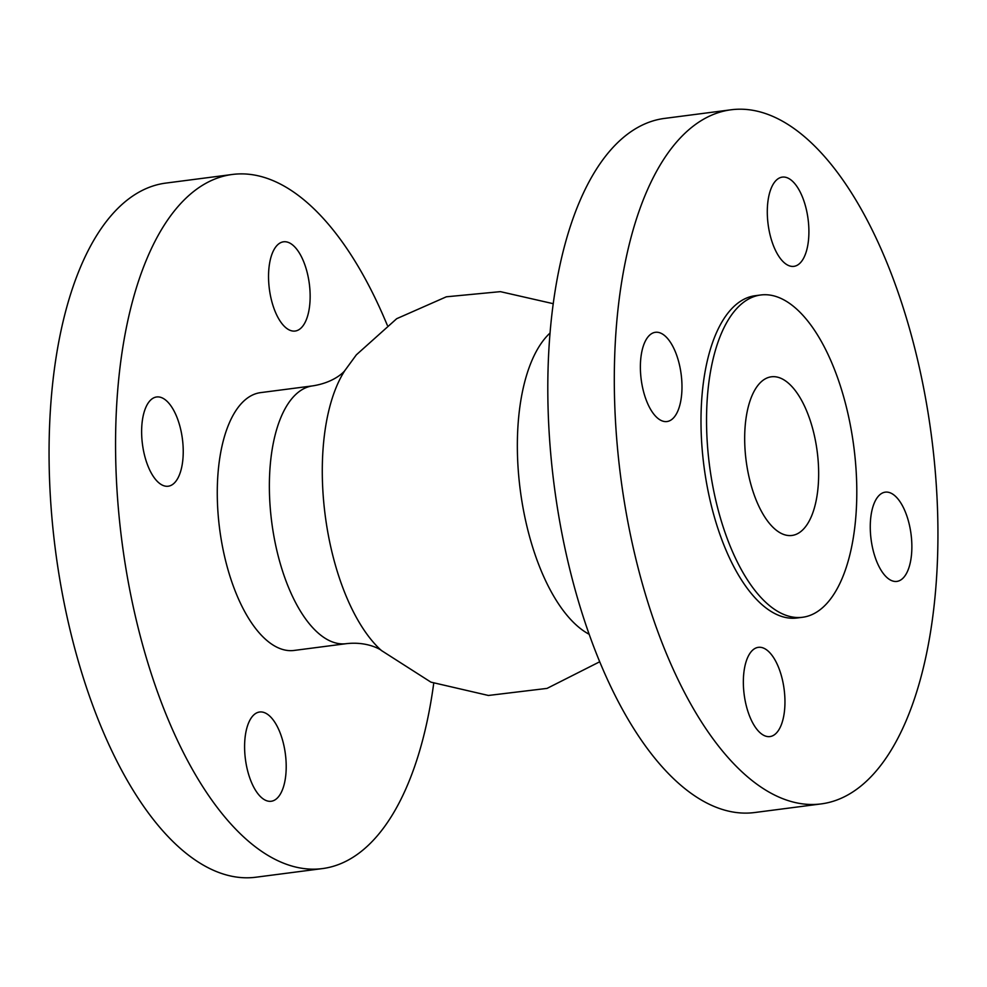 <?xml version="1.0" encoding="UTF-8"?>
<svg xmlns="http://www.w3.org/2000/svg" width="987" height="987" viewBox="0 0 987 987"><rect width="100%" height="100%" fill="white"/><g stroke="black" fill="none" stroke-linecap="round" stroke-linejoin="round"><path stroke-width="1.48" d="M771.945 241.494A44.995 20.147 -97.4 0 1 782.309 177.117A44.995 20.147 -97.4 0 1 804.257 201.99A44.995 20.147 -97.4 0 1 793.881 266.354A44.995 20.147 -97.4 0 1 771.945 241.494M273.189 306.167A44.995 20.147 -97.4 0 1 283.565 241.803A44.995 20.147 -97.4 0 1 309.326 283.824A44.995 20.147 -97.4 0 1 295.138 331.04A44.995 20.147 -97.4 0 1 273.189 306.167M877.961 496.683A44.995 20.147 -97.4 0 1 885.277 492.155A44.995 20.147 -97.4 0 1 909.496 525.38A44.995 20.147 -97.4 0 1 904.178 576.877A44.995 20.147 -97.4 0 1 896.85 581.405A44.995 20.147 -97.4 0 1 872.631 548.18A44.995 20.147 -97.4 0 1 877.961 496.683M780.31 672.209A44.995 20.147 -97.4 0 1 769.934 736.573A44.995 20.147 -97.4 0 1 747.998 711.701A44.995 20.147 -97.4 0 1 758.361 647.336A44.995 20.147 -97.4 0 1 780.31 672.209M281.554 736.882A44.995 20.147 -97.4 0 1 271.191 801.259A44.995 20.147 -97.4 0 1 245.418 759.225A44.995 20.147 -97.4 0 1 259.618 712.009A44.995 20.147 -97.4 0 1 281.554 736.882M674.294 417.02A44.995 20.147 -97.4 0 1 666.965 421.535A44.995 20.147 -97.4 0 1 642.747 388.31A44.995 20.147 -97.4 0 1 648.077 336.814A44.995 20.147 -97.4 0 1 655.393 332.298A44.995 20.147 -97.4 0 1 679.611 365.523A44.995 20.147 -97.4 0 1 674.294 417.02M175.538 481.693A44.995 20.147 -97.4 0 1 168.222 486.221A44.995 20.147 -97.4 0 1 142.449 444.187A44.995 20.147 -97.4 0 1 156.649 396.971A44.995 20.147 -97.4 0 1 180.868 430.196A44.995 20.147 -97.4 0 1 175.538 481.693M230.711 578.592A129.988 58.208 -97.4 0 1 260.654 392.616L312.743 385.868A129.988 58.208 -97.4 0 0 291.609 398.933A129.988 58.208 -97.4 0 0 282.8 571.831A129.988 58.208 -97.4 0 0 346.19 643.684L294.089 650.445A129.988 58.208 -97.4 0 1 230.711 578.592M433.725 683.3A349.978 156.711 -97.4 0 1 322.391 868.597A349.978 156.711 -97.4 0 1 151.739 675.145A349.978 156.711 -97.4 0 1 232.364 174.465A349.978 156.711 -97.4 0 1 387.286 325.229M322.391 868.597L255.892 877.221A349.978 156.711 -97.4 0 1 85.24 683.769A349.978 156.711 -97.4 0 1 165.865 183.088L232.364 174.465M810.389 421.017A79.996 35.816 -97.4 0 1 791.956 535.46A79.996 35.816 -97.4 0 1 752.945 491.242A79.996 35.816 -97.4 0 1 771.378 376.8A79.996 35.816 -97.4 0 1 810.389 421.017M723.335 527.453A162.485 72.754 -97.4 0 1 760.767 294.99A162.485 72.754 -97.4 0 1 839.999 384.807A162.485 72.754 -97.4 0 1 802.567 617.27A162.485 72.754 -97.4 0 1 723.335 527.453M802.567 617.27L797.027 617.985A162.485 72.754 -97.4 0 1 717.796 528.168A162.485 72.754 -97.4 0 1 755.228 295.705L760.767 294.99M650.482 610.459A349.978 156.711 -97.4 0 1 731.108 109.779A349.978 156.711 -97.4 0 1 901.76 303.231A349.978 156.711 -97.4 0 1 821.135 803.911A349.978 156.711 -97.4 0 1 650.482 610.459M821.135 803.911L754.636 812.535A349.978 156.711 -97.4 0 1 583.983 619.083A349.978 156.711 -97.4 0 1 664.609 118.403L731.108 109.779M599.714 661.771L547.045 688.395L488.405 695.465L430.912 682.14L381.315 650.445A159.376 71.36 -97.4 0 1 338.751 576.112A159.376 71.36 -97.4 0 1 344.994 370.372L356.356 354.827L396.7 318.69L446.346 296.803L500.384 291.646L553.275 303.7M589.165 634.283A159.376 71.36 -97.4 0 1 533.819 550.808A159.376 71.36 -97.4 0 1 544.614 338.825A159.376 71.36 -97.4 0 1 550.092 332.977M381.513 650.618C383.079 651.284 369.36 640.97 346.19 643.684M345.142 370.15L344.895 370.458C344.895 370.841 335.321 382.327 312.743 385.868"/></g></svg>
